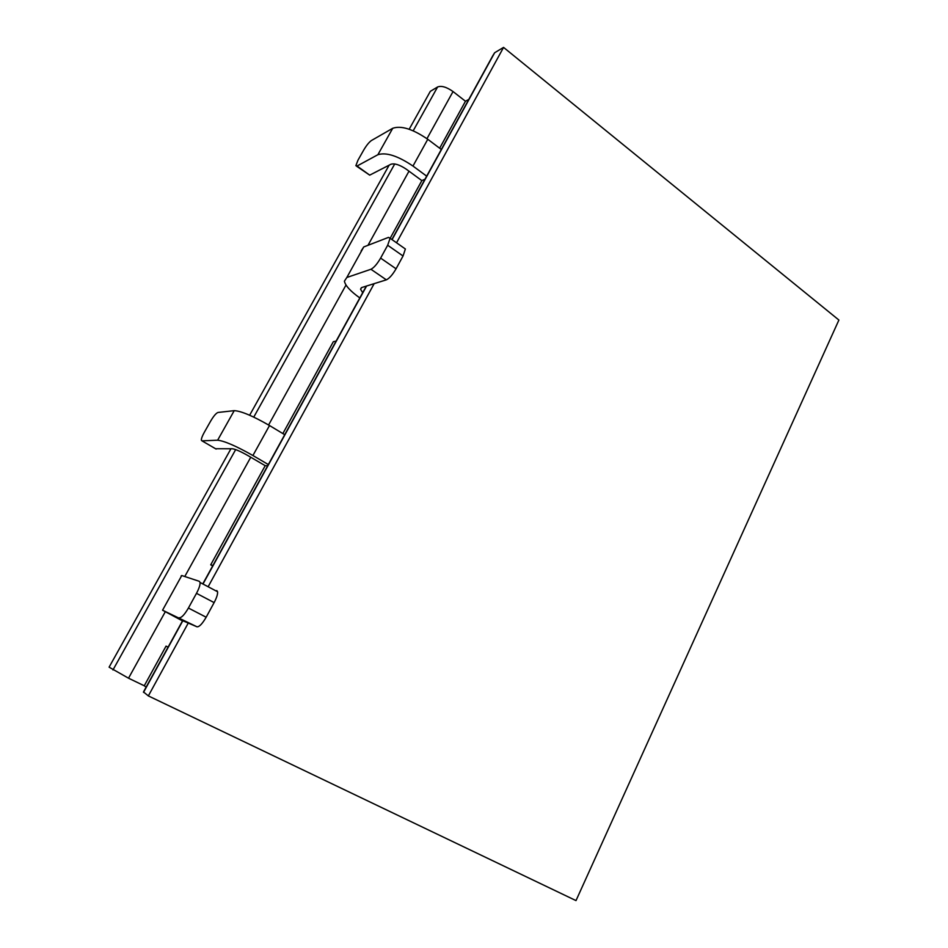 <?xml version="1.0" encoding="UTF-8"?>
<svg xmlns="http://www.w3.org/2000/svg" width="948" height="948" viewBox="0 0 948 948"><rect width="100%" height="100%" fill="white"/><g stroke="black" fill="none" stroke-linecap="round" stroke-linejoin="round"><path stroke-width="1.42" d="M390.149 238.304L421.848 180.618L406.408 169.277C399.783 164.81 394.617 163.139 390.92 164.253L369.708 175.143L356.59 166.208M282.86 433.568L333.329 341.707L336.125 341.079M425.024 179.16L421.848 180.618M212.933 565.446L210.717 564.83L265.203 465.681L247.855 455.538C240.519 451.39 235.329 449.139 232.284 448.76L215.587 448.748M165.213 611.887L128.525 678.199L144.262 685.771L166.042 646.133L168.08 647.14M210.717 564.83L212.684 565.897M267.68 465.741L265.203 465.681M166.042 646.133L168.033 647.223M144.262 685.771L146.134 687.11M391.88 239.512L492.924 55.494L494.655 52.744L503.566 47.4L396.537 242.783M188.344 622.883L148.35 695.903L143.48 691.945L182.786 620.359M374.164 283.653L208.133 586.753M148.35 695.903L576.005 900.6L838.897 320.045L503.566 47.4M128.525 678.199L109.103 667.167L230.921 448.795M249.644 415.224L389.13 165.165M409.181 129.248L430.309 91.352L437.597 86.979C441.472 85.498 446.615 87.026 453.037 91.553L426.967 138.681M468.81 99.398L465.468 101.246L453.037 91.553M439.659 148.22L465.468 101.246M284.72 434.694L269.505 425.534L252.915 455.514C236.182 446.058 224.415 440.95 217.637 440.204L201.983 440.856L216.132 449.068M268.331 464.556L252.915 455.514M216.772 590.557L217.578 591.742C217.815 594.159 216.665 597.773 214.13 602.596L206.166 617.219C202.327 623.808 199.27 627.007 196.994 626.806L182.62 620.656M196.994 626.806L162.558 610.204L182.49 620.893M214.13 602.596L196.485 593.341C199.056 588.507 200.253 584.892 200.075 582.487L199.329 581.325L181.767 575.519L162.558 610.204M181.127 575.946L181.767 575.519M217.637 440.204L234.227 410.65L218.004 412.463C216.108 413.15 213.632 416.054 210.598 421.185L204.223 432.466C202.232 436.08 201.272 438.663 201.367 440.204L201.983 440.856M234.227 410.65C241.171 411.029 252.926 415.994 269.505 425.534M196.485 593.341L188.415 608.035L206.166 617.219M179.302 617.74C181.506 617.895 184.54 614.66 188.415 608.035M403.955 247.997L405.377 248.992L403.042 255.996L396.063 268.794C392.602 274.73 389.367 278.404 386.357 279.838L361.698 287.552L360.56 289.211L362.693 292.683M386.357 279.838L370.941 269.268L346.826 277.491L344.397 281.189C345.368 285.715 350.511 291.285 359.813 297.933M403.042 255.996L387.673 245.248L390.102 238.268L388.479 237.391L363.736 246.954L346.826 277.491M361.129 250.971L363.736 246.954M387.673 245.248L380.622 258.105L396.063 268.794M370.941 269.268C373.891 267.786 377.126 264.065 380.622 258.105M441.318 149.464L427.773 139.285L412.973 166.054C397.864 155.851 386.168 152.083 377.885 154.714L357.052 166.018L369.708 175.143M426.671 176.15L412.973 166.054M377.885 154.714L392.721 128.288L371.438 140.517C369.056 142.2 366.473 145.388 363.676 150.104L357.953 160.236L355.867 165.687L357.052 166.018M392.721 128.288C401.123 125.361 412.807 129.023 427.773 139.285M408.991 171.185L367.99 245.307M346.008 285.04L268.592 424.988M250.758 457.232L184.777 576.514M494.655 52.744L392.057 239.643M366.592 286.012L202.991 584.027M182.988 620.454L143.515 692.36M112.954 669.975L235.673 449.601M253.768 417.096L394.724 163.957M413.198 130.8L437.597 86.979M366.307 286.106L202.789 583.921M361.413 287.659L360.56 289.211M405.377 248.992L390.102 238.268M217.578 591.742L200.075 582.487"/></g></svg>
